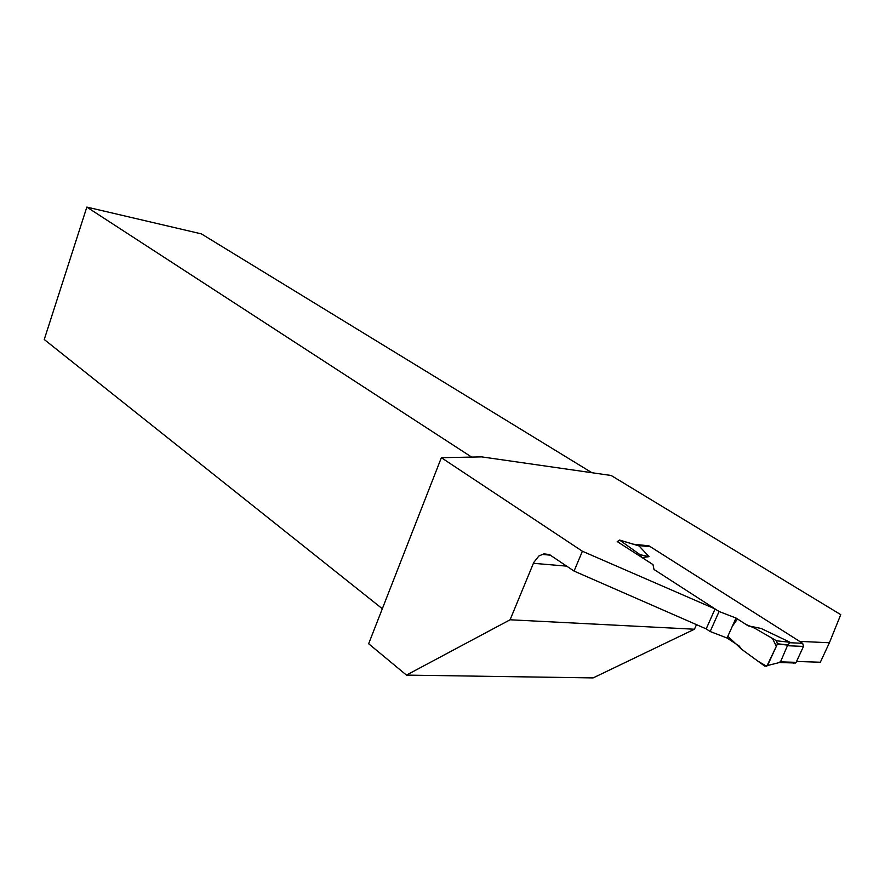 <?xml version="1.0" encoding="UTF-8"?>
<svg xmlns="http://www.w3.org/2000/svg" width="885" height="885" viewBox="0 0 885 885"><rect width="100%" height="100%" fill="white"/><g stroke="black" fill="none" stroke-linecap="round" stroke-linejoin="round"><path stroke-width="1.33" d="M793.48 663.219L796.124 662.345L803.491 646.415L802.673 643.306L650.375 546.731L637.399 545.381M803.491 646.415L787.429 645.718L780.227 662.489M787.429 645.718L790.084 642.289L761.2 628.494L751.819 626.536L776.499 640.784L790.084 642.289M636.923 545.304L639.025 545.923L649.048 556.665L642.034 557.539L639.921 554.618L619.743 540.182L639.025 545.923M619.743 540.182L617.21 541.565L652.986 564.597L654.004 569.475L652.986 564.597L642.034 557.539M715.069 608.924L706.186 628.892L574.066 571.079L582.385 551.244L715.069 608.924L654.004 569.475L719.074 611.513L736.032 618.04L748.245 625.905L751.819 626.536M706.186 628.892L710.157 631.514L727.05 638.019L739.163 645.995L741.553 649.225L764.861 666.206L780.116 662.356M767.605 665.376L777.395 644.003L788.026 645.143M777.395 644.003L776.499 640.784M719.074 611.513L710.157 631.514M727.05 638.019L736.032 618.04M649.048 556.665L639.921 554.618M582.385 551.244L441.361 457.7L481.728 456.881L611.159 475.488L840.75 614.644L829.4 642.764L799.642 641.382L648.904 545.813L633.572 544.231M796.533 661.46L820.329 662.234L829.4 642.764M574.066 571.079L549.386 554.563L543.921 553.866L538.932 555.957L533.788 562.395L510.092 619.777L694.448 629.224L696.484 624.644M694.448 629.224L593.127 677.91L406.469 675.1L510.092 619.777M471.65 457.091L86.841 207.09L201.36 233.872L591.921 472.723M441.361 457.7L368.647 643.749L406.469 675.1M86.841 207.09L44.25 339.508L382.32 608.747M648.605 546.521L648.904 545.813M741.553 649.225L758.146 661.316L766.764 666.328L776.344 646.293L772.461 638.461L754.839 628.273L745.878 624.379L737.47 618.969L732.315 626.326L727.835 636.282L741.553 649.225M796.124 662.345L780.028 661.836M802.673 643.306L790.095 642.742M650.375 546.731L637.598 545.426M533.389 563.303L566.809 566.146M780.216 662.544L795.637 663.02M788.325 644.944L777.484 643.782M619.522 540.049L637.521 545.414M550.603 555.183L541.863 554.386"/></g></svg>
